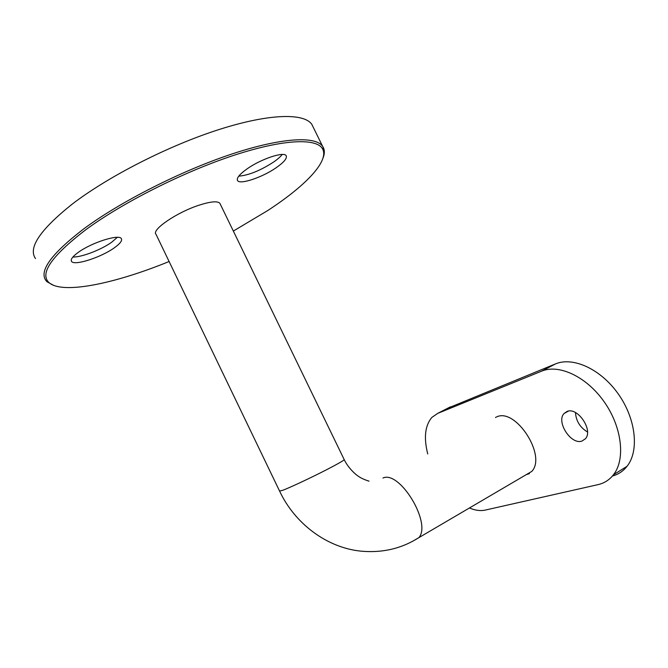 <?xml version="1.0" encoding="UTF-8"?>
<svg xmlns="http://www.w3.org/2000/svg" width="668" height="668" viewBox="0 0 668 668"><rect width="100%" height="100%" fill="white"/><g stroke="black" fill="none" stroke-linecap="round" stroke-linejoin="round"><path stroke-width="1" d="M527.277 474.38L529.407 473.595L527.277 474.38M369.037 481.16C364.077 479.591 360.336 477.82 357.806 475.841C357.004 475.549 348.587 468.819 344.229 459.659C343.586 460.611 337.858 463.893 327.036 469.495C311.388 477.57 289.661 487.757 282.622 490.329L279.575 491.055L156.011 234.309C151.193 229.917 176.811 212.332 199.097 205.176C210.671 201.477 217.593 200.851 219.872 203.297L220.198 203.965M496.115 417.116L495.514 417.533M524.747 475.532L531.728 471.441C546.967 455.868 515.721 407.664 496.792 416.849M567.149 411.404C577.695 406.845 593.46 430.242 585.444 438.751L581.911 441.105C570.965 445.022 556.01 421.842 564.001 413.55L567.149 411.404M427.737 453.956C423.654 437.765 425.015 425.599 431.829 417.45L437.732 413.367L541.614 371.157C558.799 363.876 586.295 376.401 604.064 401.652C621.95 426.802 625.732 459.283 613.483 474.748C609.425 479.916 604.256 483.215 597.977 484.642L485.185 510.101C480.509 511.103 475.374 510.444 469.771 508.114M447.685 408.24L555.45 363.926C572.81 356.537 600.398 368.753 618.092 393.694C635.894 418.544 639.468 450.8 627.035 466.306C623.16 471.19 618.292 474.43 612.422 476.034M587.498 431.996C580.049 427.462 576.041 420.982 575.474 412.565M233.341 231.061L267.734 210.545C304.449 186.614 328.957 161.815 322.769 149.273C317.467 138.067 284.752 138.719 234.393 155.16C184.159 171.542 122.494 202.596 85.429 230.009C51.912 255.786 39.671 273.229 48.714 282.347C61.782 294.922 115.063 283.608 169.104 261.514M53.741 285.428L46.977 281.737L45.942 280.56C38.861 270.899 51.486 253.656 83.817 228.823C120.432 201.678 180.978 170.95 231.178 154.241C281.495 137.483 315.43 135.905 322.569 146.234L323.354 147.536C324.757 150.475 324.64 154.016 322.995 158.149M77.947 252.613C72.52 256.629 70.382 259.56 71.543 261.405C74.215 266.114 101.302 257.33 114.42 247.744C120.148 243.628 122.453 240.58 121.326 238.601C119.163 233.808 91.19 242.684 77.947 252.613M72.904 257.013C81.421 257.397 101.377 249.715 111.748 242.175L117.301 237.34M247.035 168.904C239.445 174.348 236.297 178.247 237.583 180.611C240.046 184.911 262.39 177.346 276.126 167.76C284.017 162.257 287.357 158.232 286.146 155.677C284.042 151.294 260.921 159.001 247.035 168.904M238.76 176.168C248.671 175.3 260.219 170.632 273.404 162.182C277.479 159.376 280.41 156.805 282.205 154.475M35.496 258.566C27.922 247.87 40.122 229.759 72.069 204.233C108.283 176.377 168.703 145.582 219.137 129.5C269.688 113.368 304.165 112.976 311.831 124.382L313.317 127.413M412.807 541.189L418.911 537.606C431.804 522.902 399.564 470.113 382.939 478.029M219.872 203.297L344.17 459.542M555.45 363.926L541.614 371.157M450.349 406.87L437.732 413.367M279.633 491.18C294.671 523.236 326.31 547.518 360.611 551.117C382.054 553.179 401.485 548.678 418.911 537.606L531.728 471.441M627.035 466.306L613.483 474.748M564.001 413.55L568.385 411.104M322.769 149.273L323.354 147.536M71.259 260.812L71.543 261.405M237.315 180.051L237.583 180.611M311.831 124.382L322.569 146.234M48.714 282.347L46.977 281.737"/></g></svg>
